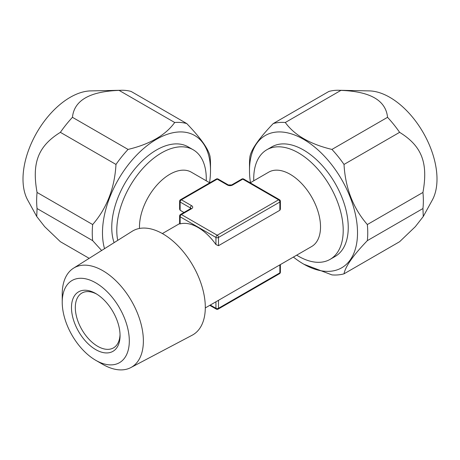 <?xml version="1.0" encoding="UTF-8"?>
<svg xmlns="http://www.w3.org/2000/svg" width="460" height="460" viewBox="0 0 460 460"><rect width="100%" height="100%" fill="white"/><g stroke="black" fill="none" stroke-linecap="round" stroke-linejoin="round"><path stroke-width="0.69" d="M183.977 212.48L180.142 210.266L179.613 209.179L179.613 201.279A1.805 1.046 180 0 0 180.142 202.02L180.142 210.266M139.506 228.447A42.935 24.788 120 0 1 139.478 226.883A42.935 24.788 -60 0 1 158.217 183.672A42.935 24.788 -60 0 1 191.308 172.166L209.766 182.827M205.304 307.93L311.633 246.537A42.935 24.788 60 0 0 320.522 226.883A42.935 24.788 -120 0 0 301.783 183.672A42.935 24.788 -120 0 0 268.692 172.166L250.234 182.827M280.387 201.279A1.805 1.805 0 0 0 279.484 199.715A1.805 1.046 -60 0 0 278.576 199.807A1.805 1.046 -120 0 1 279.858 202.02A1.805 1.046 180 0 0 280.387 201.279L280.387 209.179L279.858 210.266L218.494 245.692L215.935 244.553A42.935 24.788 -120 0 0 180.142 223.888L180.142 223.548M179.613 223.939L179.613 216.039A1.805 1.046 0 0 0 180.142 216.781L215.935 237.446A1.805 1.046 0 0 0 218.494 237.446A1.805 1.046 -120 0 0 217.218 235.232A1.805 1.046 120 0 0 215.935 237.446L215.935 244.553M218.494 300.311L218.494 308.298A1.805 1.046 60 0 1 218.12 309.126A1.805 1.805 0 0 1 216.315 309.126A1.805 1.046 -60 0 1 215.935 308.298A1.805 1.046 0 0 0 218.494 308.298L279.858 272.872A1.805 1.046 60 0 1 279.484 273.7A1.805 1.805 0 0 0 280.387 272.136A1.805 1.046 180 0 1 279.858 272.872L279.858 264.885M227.441 185.041A1.805 1.046 -60 0 1 228.35 184.954L218.12 179.049A1.805 1.046 -60 0 0 217.218 179.136A1.805 1.046 -120 0 0 216.315 179.049L180.515 199.715A1.805 1.046 -120 0 1 181.424 199.807L191.647 205.706A3.617 2.087 0 0 1 191.647 208.662L181.424 214.567L217.218 235.232L278.576 199.807L242.782 179.136L232.559 185.041A3.617 2.087 0 0 1 227.441 185.041L217.218 179.136L181.424 199.807A1.805 1.046 120 0 0 180.142 202.02L190.371 207.92L190.371 208.788M191.647 208.662A1.805 1.046 -120 0 0 190.745 208.57L180.515 214.475A1.805 1.046 -120 0 1 181.424 214.567A1.805 1.046 120 0 0 180.142 216.781L180.142 223.888M279.484 199.715L243.685 179.049A1.805 1.046 -60 0 0 242.782 179.136A1.805 1.046 -120 0 0 241.88 179.049L231.65 184.954L228.35 184.954M117.725 240.373A63.279 36.535 -60 0 1 116.788 230.391A63.279 36.535 -60 0 1 144.411 166.715A63.279 36.535 -60 0 1 193.171 149.759A63.279 36.535 -60 0 1 206.275 178.727A63.279 36.535 -60 0 1 206.241 180.791M114.103 242.656A63.279 36.535 -60 0 1 111.751 227.481A63.279 36.535 -60 0 1 139.368 163.8A63.279 36.535 -60 0 1 188.129 146.849L193.171 149.759M104.535 248.676A76.383 44.102 120 0 1 102.482 232.835A76.383 44.102 -60 0 1 156.492 139.282A76.383 44.102 -60 0 1 210.507 170.464A76.383 44.102 120 0 1 209.547 182.701M174.702 122.498A83.616 48.277 -60 0 1 186.771 123.573L131.163 91.471A83.616 48.277 -60 0 0 121.451 90.269A83.616 48.277 -60 0 0 119.094 90.39L174.702 122.498C165.565 135.165 150.017 144.147 128.058 149.425L72.45 117.317C74.152 100.418 89.7 91.442 119.094 90.39M92.667 224.549L37.059 192.441A83.616 48.277 -60 0 0 36.645 200.727A83.616 48.277 120 0 0 37.059 208.535L92.667 240.643A83.616 48.277 120 0 1 92.253 232.835A83.616 48.277 -60 0 1 92.667 224.549C106.852 208.202 114.626 188.169 115.989 164.439A83.616 48.277 -60 0 1 128.058 149.425M186.771 123.573C200.957 138.339 208.731 149.396 210.093 156.751A83.616 48.277 -60 0 1 210.507 164.559L210.507 170.464M115.989 164.439L60.381 132.336A83.616 48.277 -60 0 1 72.45 117.317M89.171 258.336L60.381 241.713L44.66 226.653L36.737 216.505L37.059 208.535M36.737 216.505L27.686 200.054A66.757 38.542 120 0 1 23 179.084A66.757 38.542 -60 0 1 90.706 90.896L121.451 90.269M37.059 192.441C31.717 162.892 38.094 146.119 60.381 132.336M92.667 240.643L101.631 250.499M120.037 334.466A31.636 18.268 60 0 1 113.505 347.875A31.636 18.268 60 0 1 89.125 339.399A31.636 18.268 60 0 1 75.313 307.562A31.636 18.268 -120 0 1 81.868 293.077A31.636 18.268 -120 0 1 96.749 294.124M71.478 307.562A34.35 19.832 60 0 1 95.772 293.537A34.35 19.832 60 0 1 120.06 335.61A34.35 19.832 60 0 1 95.772 349.634A34.35 19.832 60 0 1 71.478 307.562M129.312 340.952A47.437 27.387 60 0 1 95.772 360.318A47.437 27.387 60 0 1 62.226 302.22A47.437 27.387 -120 0 1 95.772 282.854A47.437 27.387 -120 0 1 129.312 340.952M95.772 360.318L102.798 364.377A57.379 33.131 60 0 0 130.853 367.569A57.379 33.131 60 0 0 143.376 340.952A57.379 33.131 -120 0 0 117.915 282.773A57.379 33.131 -120 0 0 73.485 268.209A57.379 33.131 -120 0 0 62.226 294.101L62.226 302.22M130.853 367.569L192.205 335.196A60.018 34.655 -120 0 0 205.304 307.349A60.018 34.655 -120 0 0 178.675 246.497A60.018 34.655 -120 0 0 132.204 231.265L73.485 268.209M422.941 208.535A83.616 48.277 60 0 0 423.355 200.727A83.616 48.277 -120 0 0 422.941 192.441C428.289 162.909 421.9 146.102 399.619 132.336A83.616 48.277 -120 0 0 387.55 117.317C385.848 100.418 370.3 91.442 340.906 90.39A83.616 48.277 -120 0 0 338.548 90.269L369.294 90.896A66.757 38.542 -120 0 1 437 179.084A66.757 38.542 60 0 1 432.314 200.054L423.263 216.505L422.941 208.535L367.333 240.643A83.616 48.277 60 0 0 367.747 232.835A83.616 48.277 -120 0 0 367.333 224.549C353.148 208.202 345.374 188.169 344.011 164.439A83.616 48.277 -120 0 0 331.942 149.425C309.983 144.147 294.434 135.165 285.298 122.498A83.616 48.277 -120 0 0 273.228 123.573C259.043 138.339 251.269 149.396 249.906 156.751A83.616 48.277 -120 0 0 249.492 164.559L249.492 170.464A76.383 44.102 60 0 0 250.453 182.701M303.922 264.253L331.942 274.896A83.616 48.277 60 0 0 344.011 273.821L399.619 241.713L415.34 226.653L423.263 216.505M422.941 192.441L367.333 224.549M387.55 117.317L331.942 149.425M399.619 132.336L344.011 164.439M338.548 90.269A83.616 48.277 -120 0 0 328.837 91.471L273.228 123.573M340.906 90.39L285.298 122.498M344.011 273.821C345.379 266.455 353.153 255.398 367.333 240.643M249.492 170.464A76.383 44.102 -120 0 1 303.508 139.282A76.383 44.102 -120 0 1 357.518 232.835A76.383 44.102 60 0 1 303.508 264.017A76.383 44.102 60 0 1 293.388 257.071M253.759 180.791A63.279 36.535 60 0 1 253.724 178.727A63.279 36.535 60 0 1 266.829 149.759L271.871 146.849A63.279 36.535 60 0 1 320.631 163.8A63.279 36.535 60 0 1 348.249 227.481A63.279 36.535 60 0 1 335.144 256.45L330.102 259.359A63.279 36.535 60 0 1 296.694 255.162M266.829 149.759A63.279 36.535 60 0 1 315.589 166.715A63.279 36.535 60 0 1 343.212 230.391A63.279 36.535 60 0 1 330.102 259.359M218.494 245.692L218.494 237.446L279.858 202.02L279.858 210.266M210.295 305.043L215.935 308.298L215.935 301.789M191.647 205.706A1.805 1.046 120 0 0 190.371 207.92A1.805 1.046 180 0 1 190.877 208.483M232.559 185.041A1.805 1.046 -120 0 0 231.65 184.954M179.613 223.6L162.363 233.559M180.515 199.715A1.805 1.805 0 0 0 179.613 201.279M218.12 179.049A1.805 1.805 0 0 0 216.315 179.049M280.387 264.58L280.387 272.136M180.515 214.475A1.805 1.805 0 0 0 179.613 216.039M243.685 179.049A1.805 1.805 0 0 0 241.88 179.049M218.12 309.126L279.484 273.7M216.315 309.126L209.766 305.348M303.508 264.017L303.824 264.201"/></g></svg>
